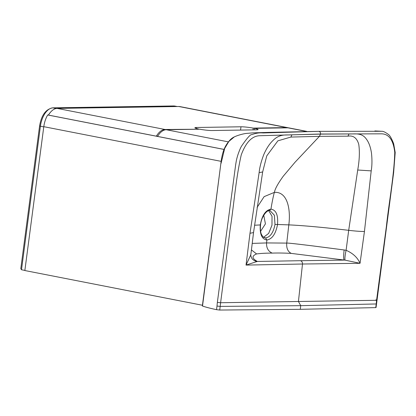 <?xml version="1.0" encoding="UTF-8"?>
<svg xmlns="http://www.w3.org/2000/svg" width="416" height="416" viewBox="0 0 416 416"><rect width="100%" height="100%" fill="white"/><g stroke="black" fill="none" stroke-linecap="round" stroke-linejoin="round"><path stroke-width="0.62" d="M202.441 305.256L24.856 270.54L43.794 126.677A18.455 10.005 101.1 0 1 47.694 114.972L224.047 149.448M48.563 114.962L47.694 114.972M56.196 108.498L52.967 107.869A1.846 1.544 -90.9 0 0 52.697 107.843L173.524 105.955A1.846 1.544 89.1 0 1 173.789 105.976L52.967 107.869A18.476 10.015 101.1 0 0 40.399 126.261L21.507 269.755L24.872 270.416M48.474 114.962A18.476 10.015 -78.9 0 1 51.132 111.54M21.507 269.755L20.8 268.668L39.582 126.001L43.763 126.916M306.706 131.378L289.073 127.93A18.476 10.015 101.1 0 0 287.929 127.826L254.452 128.352A9.256 0.889 -172.5 0 1 258.071 129.548A9.256 0.889 -172.5 0 1 256.526 129.834L211.978 130.525A9.256 0.889 -172.5 0 1 199.732 129.21L166.254 129.73A18.476 10.015 101.1 0 0 157.576 136.417L224.063 149.412M254.452 128.352L254.249 129.865M252.996 129.886L253.23 128.112L286.707 127.592A18.476 10.015 -78.9 0 1 287.851 127.691L179.977 106.6A18.476 10.015 -78.9 0 0 178.833 106.501L57.164 108.404A18.476 10.015 -78.9 0 0 48.485 115.092L156.359 136.178A18.476 10.015 -78.9 0 1 165.038 129.49L198.479 129.225M157.732 136.157L156.359 136.178M253.23 128.112A9.256 0.889 7.5 0 0 240.984 126.792L196.44 127.488A9.256 0.889 7.5 0 0 194.896 127.774A9.256 0.889 7.5 0 0 198.515 128.97M287.851 127.691A18.476 10.015 -78.9 0 1 288.454 127.847M375.731 307.606L376.23 303.961L376.548 303.904L376.048 307.538L375.731 307.606L300.258 309.322L219.721 310.045L216.544 309.67C210.475 308.381 205.8 307.169 202.519 306.036L202.66 305.885M260.629 231.239L265.429 223.876L263.749 215.254M219.721 310.045L220.178 306.4L216.996 306.046L217.36 302.38L235.633 164.939C236.376 160.55 236.262 160.326 237.801 155.106C239.216 150.93 240.443 147.966 241.483 146.214C247.156 137.935 250.614 134.077 251.862 134.638C255.689 133.172 259.433 132.605 263.099 132.948L318.828 131.352L381.623 131.29M263.531 237.323L268.658 233.412L271.981 225.176L272.017 216.284L268.746 210.714M216.996 306.046L216.544 309.67M202.519 306.036L220.896 163.218L202.353 305.942M220.896 163.218C221.993 154.128 223.829 148.803 226.476 144.617C229.018 140.634 231.624 138.065 234.302 136.906L228.816 141.487L224.687 148.434L221.073 163.322M371.197 170.882L357.718 170.009L348.696 230.318C336.3 228.883 308.906 225.774 288.824 224.879L286.738 243.095C286.816 242.835 295.823 243.812 313.768 246.033L344.172 249.969A9.24 1.399 -82.9 0 0 344.167 260.094L300.456 260.707C301.86 261.175 302.536 262.278 302.494 264.014L246.033 265.091L249.995 233.272L259.132 172.635C259.615 167.471 261.149 161.496 263.734 154.716C266.344 148.658 269.386 143.952 272.865 140.603C279.859 133.468 286.177 135.294 291.954 134.831L320.507 134.124L349.008 133.942C354.687 134.222 361.603 132.194 366.397 139.142C368.852 142.397 370.542 147.03 371.472 153.031C372.19 159.76 372.102 165.708 371.197 170.882L364.442 231.483L360.043 263.307L302.494 264.014L298.438 301.486L220.605 302.734L220.178 306.4L300.737 305.672L376.23 303.961L376.568 300.295L298.438 301.486L300.737 305.672L300.258 309.322M217.36 302.38L220.605 302.734L230.214 228.66C234.047 204.131 235.737 178.927 241.264 154.851C245.924 142.277 252.086 135.897 259.756 135.725L320.523 134.03L381.207 133.827C388.84 133.76 393.359 139.968 394.763 152.454C394.014 176.452 389.033 201.708 386.422 226.216L376.568 300.295L376.938 300.238L375.757 299.905M260.556 224.916C260.286 227.968 260.364 230.365 260.79 232.107C260.801 233.366 261.617 235.03 263.234 237.089L265.595 237.936C270.28 237.094 273.416 232.586 275.002 224.406L274.342 215.181L270.067 210.668M257.098 207.418L264.129 196.643L274.409 192.364C273.53 194.75 271.549 204.885 270.972 209.134C265.554 210.163 261.992 215.452 260.281 224.988C259.672 234.234 261.872 239.242 266.885 240.011C272.142 239.08 275.678 233.984 277.498 224.723C278.32 215.197 276.146 209.997 270.972 209.134L269.214 210.59M254.524 225.238L260.562 224.916C261.144 217.256 266.698 210.002 269.5 210.616L270.088 210.673M364.442 231.483C360.552 231.499 355.306 231.109 348.696 230.318L346.102 250.286C352.981 253.297 357.63 257.639 360.043 263.307L345.098 260.156A9.24 1.284 -78 0 1 346.102 250.286L344.172 249.969M259.132 172.635L262.657 171.964L266.755 155.891L277.872 140.832L290.872 137.067L319.415 136.349L347.927 136.172C353.309 135.252 356.912 137.972 358.753 144.336C359.814 151.601 359.471 160.155 357.718 170.009M250.796 254.81C250.354 253.682 251.222 258.794 253.157 259.74A9.24 8.7 -49.7 0 0 256.984 261.534L246.033 265.091L250.796 254.81L251.644 248.186L253.531 232.58L249.995 233.272M234.302 136.906C239.096 134.654 244.795 133.572 246.246 133.432L253.068 132.85L269.334 132.376L318.828 131.352C320.055 131.648 320.616 132.543 320.523 134.03L319.415 136.349L295.038 162.235L283.312 176.14C277.898 183.638 274.934 189.046 274.409 192.364C288.08 191.454 290.706 210.569 288.824 224.879L275.002 224.406M252.226 243.402L266.557 242.934L286.733 243.095C286.354 248.217 287.856 251.649 291.242 253.391L345.098 260.156M253.157 259.74A9.24 8.7 -49.7 0 1 253.115 259.709L254.249 260.478M256.984 261.534L257.364 261.451A9.24 8.861 -61.7 0 1 254.264 260.484M300.456 260.707L257.364 261.451C251.872 258.471 251.612 255.965 256.589 253.932C260.868 253.37 266.074 253.094 272.21 253.105C277.716 252.912 284.06 253.006 291.242 253.391M349.008 133.942L347.927 136.172M291.954 134.831L290.872 137.067M221.151 161.351L43.794 126.677M173.524 105.955L174.933 106.08A18.476 10.015 101.1 0 0 173.789 105.976L176.639 106.538M166.254 129.73L228.368 141.872M287.929 127.826L306.14 131.388M57.164 108.404L165.038 129.49M178.833 106.501L286.707 127.592M196.31 128.445L196.44 127.488M240.552 130.083L240.984 126.792M264.061 237.635L265.595 237.936L266.885 240.011L266.557 242.934C266.36 247.972 268.242 251.368 272.21 253.105M256.589 253.932L251.425 249.922M174.933 106.08L177.221 106.527M52.697 107.843C45.739 109.226 41.366 115.279 39.582 126.001M376.548 303.904L393.63 172.687L395.2 152.516L393.666 143.733C391.544 138.252 389.678 135.086 388.076 134.233C385.169 132.096 383.022 131.118 381.623 131.284L374.858 130.946M262.657 171.964L253.531 232.58"/></g></svg>

